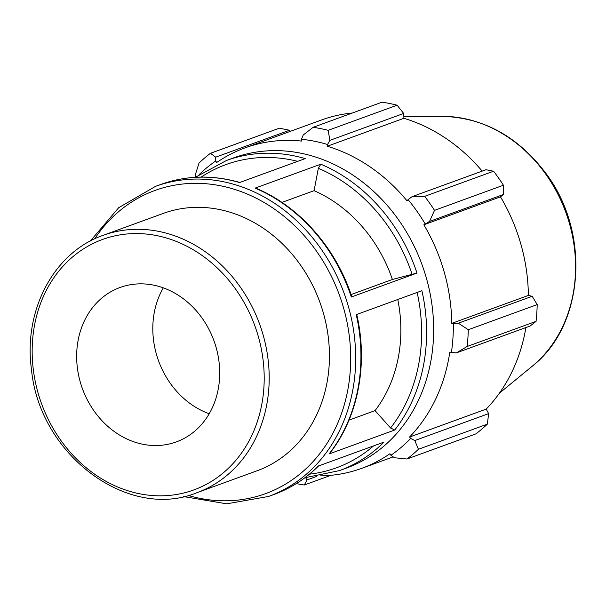 <?xml version="1.0" encoding="UTF-8"?>
<svg xmlns="http://www.w3.org/2000/svg" width="606" height="606" viewBox="0 0 606 606"><rect width="100%" height="100%" fill="white"/><g stroke="black" fill="none" stroke-linecap="round" stroke-linejoin="round"><path stroke-width="0.91" d="M80.234 381.901A82.174 69.993 70 0 1 120.033 287.486A82.174 69.993 70 0 1 216.13 347.488A82.174 69.993 70 0 1 176.331 441.895A82.174 69.993 70 0 1 80.234 381.901M163.317 213.395A136.964 116.655 70 0 1 319.832 302.106A136.964 116.655 70 0 1 257.156 470.741L196.905 492.708A136.964 116.655 -110 0 0 261.519 329.687A136.964 116.655 -110 0 0 112.731 232.386A136.964 116.655 -110 0 0 103.065 235.363L163.317 213.395M233.484 157.931A165.029 140.569 70 0 1 422.079 264.822A165.029 140.569 70 0 1 346.549 468.021L339.496 470.597A165.029 140.569 -110 0 0 384.045 442.077L318.385 466.014A165.029 140.569 70 0 1 273.829 494.541L268.579 496.458A165.029 140.569 -110 0 0 346.427 300.015A165.029 140.569 -110 0 0 167.15 182.777A165.029 140.569 -110 0 0 155.507 186.368L160.757 184.451A165.029 140.569 70 0 1 239.537 182.55L305.197 158.605A165.029 140.569 -110 0 0 226.424 160.507L233.484 157.931M329.081 453.947L394.741 430.01A165.029 140.569 -110 0 0 421.897 290.706L356.23 314.65A165.029 140.569 70 0 1 329.081 453.947L329.49 453.659M351.321 297.008L416.989 273.064A165.029 140.569 -110 0 0 320.809 164.188L255.141 188.125A165.029 140.569 70 0 1 351.321 297.008L351.813 296.773M255.747 188.125L255.141 188.125M397.786 299.5A137.524 117.14 70 0 1 375.061 410.618L390.559 427.995L394.741 430.01M320.809 164.188L318.347 168.286L314.097 190.678A137.524 117.14 70 0 1 392.4 279.487L416.989 273.064M348.98 420.125L375.061 410.618M351.071 294.561L392.4 279.487M314.097 190.678L281.941 202.404M329.861 140.365L328.179 130.328A183.368 156.189 -110 0 0 313.143 127.305L303.227 135.009L301.462 139.266A172.369 146.811 70 0 1 327.535 144.501L329.861 140.365L403.702 113.443L397.097 105.202L328.179 130.328M301.462 139.266L301.477 141.062A170.528 145.251 -110 0 0 244.892 147.917A170.528 145.251 -110 0 0 216.675 162.529L215.744 160.961L215.683 157.174L210.456 153.303A183.368 156.189 -110 0 0 199.026 163.029L195.435 174.399L195.799 176.975M199.169 174.573A172.369 146.811 70 0 1 215.744 160.961M320.142 475.884A170.528 145.251 -110 0 0 361.737 468.34A170.528 145.251 -110 0 0 389.953 453.727L390.885 455.288L394.551 457.765L406.997 459A183.368 156.189 -110 0 0 418.435 449.273L414.799 440.539L410.709 438.426A172.369 146.811 70 0 1 390.885 455.288M410.709 438.426L409.565 437.04A170.528 145.251 -110 0 0 449.811 352.154L456.341 352.912L467.158 346.488A183.368 156.189 -110 0 0 468.286 329.717L458.341 323.203L453.341 323.536A172.369 146.811 70 0 1 451.387 352.624M453.341 323.536L451.743 323.369A170.528 145.251 -110 0 0 423.852 224.788L429.54 221.44L434.51 210.35A183.368 156.189 -110 0 0 424.67 196.352L412.125 196.647L408.088 199.616A172.369 146.811 70 0 1 425.147 223.894M408.088 199.616L406.974 200.768A170.528 145.251 -110 0 0 327.278 146.243L327.535 144.501M313.143 127.305L382.053 102.179A183.368 156.189 70 0 1 397.097 105.202M424.67 196.352L493.587 171.225L485.959 169.725L412.125 196.647M451.743 323.369L528.379 295.433L532.182 296.281L458.341 323.203M468.286 329.717L537.196 304.583L532.182 296.281M409.565 437.04L486.201 409.103L488.641 413.618L414.799 440.539M418.435 449.273L487.345 424.147L488.641 413.618M296.319 483.588A183.368 156.189 -110 0 0 304.318 484.997L307.015 479.929L305.613 477.695M316.34 476.528L307.015 479.929M304.318 484.997L330.899 475.309M215.683 157.174L289.524 130.252L279.374 128.177L210.456 153.303M289.524 130.252L290.441 131.305M244.892 147.917L321.528 119.973A170.528 145.251 70 0 1 352.359 113.011M403.702 113.443L403.914 118.299A170.528 145.251 70 0 1 482.171 171.112M493.587 171.225A183.368 156.189 70 0 1 503.419 185.224L434.51 210.35M429.54 221.44L503.381 194.518L503.419 185.224M503.381 194.518L500.48 196.844A170.528 145.251 70 0 1 528.379 295.433M537.196 304.583A183.368 156.189 70 0 1 536.068 321.362L467.158 346.488M456.341 352.912L530.182 325.99L536.068 321.362M525.91 327.543A170.528 145.251 70 0 1 486.201 409.103M487.345 424.147A183.368 156.189 70 0 1 475.915 433.873L406.997 459M423.852 224.788L500.48 196.844M327.278 146.243L403.914 118.299M209.214 413.754A82.174 69.993 70 0 1 156.386 354.131A82.174 69.993 70 0 1 163.309 287.865M111.928 236.567A133.297 113.534 70 0 1 258.398 336.792A133.297 113.534 70 0 1 184.436 492.822A133.297 113.534 70 0 1 37.966 392.597A133.297 113.534 70 0 1 111.928 236.567M373.561 445.895A161.363 137.441 70 0 1 309.477 474.165M417.125 292.448A161.363 137.441 70 0 1 390.559 427.995M318.347 168.286A161.363 137.441 70 0 1 412.148 274.488M201.162 177.096A161.363 137.441 70 0 1 297.697 161.34M94.65 238.87A161.363 137.441 70 0 1 166.347 186.959A161.363 137.441 70 0 1 350.245 345.746A161.363 137.441 70 0 1 188.208 495.443M532.144 366.289C584.608 325.581 590.683 232.431 545.885 173.361C517.782 136.145 482.815 117.132 440.994 116.322A138.865 118.276 70 0 1 565.837 212.403A138.865 118.276 70 0 1 532.144 366.289L499.397 393.18M196.905 492.708C127.957 521.069 39.496 454.773 31.497 369.645C23.172 310.454 53.979 252.225 103.065 235.363M318.703 465.825C305.659 478.778 290.698 488.345 273.829 494.541M356.737 314.469C368.387 364.471 358.025 417.746 329.505 453.644M255.777 188.133C299.235 206.222 335.944 247.801 351.806 296.735M160.757 184.451C186.3 175.331 212.721 174.687 240.044 182.512M304.901 477.74L339.496 470.597M195.352 177.3L226.424 160.507M268.579 496.458L226.674 503.821L183.512 496.564M90.332 241.036L118.7 207.699L155.507 186.368M440.994 116.322L403.846 116.761M361.737 468.34L393.218 456.863"/></g></svg>
